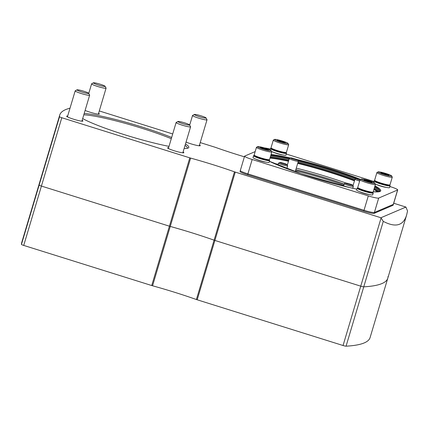 <?xml version="1.0" encoding="UTF-8"?>
<svg xmlns="http://www.w3.org/2000/svg" width="429" height="429" viewBox="0 0 429 429"><rect width="100%" height="100%" fill="white"/><g stroke="black" fill="none" stroke-linecap="round" stroke-linejoin="round"><path stroke-width="0.64" d="M187.382 148.284A56.633 6.119 16.6 0 0 187.419 148.187A56.633 6.119 16.6 0 0 185.049 145.41M171.294 138.696A56.633 6.119 16.6 0 0 83.8 114.822M388.031 276.458A487.044 52.601 -163.4 0 1 387.789 278.212A487.044 52.601 -163.4 0 1 363.754 286.835A2.831 0.306 -163.4 0 1 360.746 286.159L214.891 240.444A2.831 0.306 -163.4 0 1 214.087 240.176L234.465 171.831A75.509 8.156 -163.4 0 0 190.632 158.092A2.831 0.306 -163.4 0 1 189.79 157.845L61.797 117.723A2.831 0.306 -163.4 0 1 59.518 116.742A487.044 52.601 -163.4 0 1 59.76 114.983A487.044 52.601 -163.4 0 1 70.013 108.199M346.064 346.182L363.754 286.835A487.044 52.601 -163.4 0 0 387.789 278.212L370.098 337.564A487.044 52.601 -163.4 0 1 346.064 346.182A2.831 0.306 -163.4 0 1 343.055 345.511L197.195 299.791A2.831 0.306 -163.4 0 1 196.396 299.528A75.509 8.156 -163.4 0 0 152.563 285.784L170.254 226.437A75.509 8.156 -163.4 0 1 214.087 240.176A75.509 8.156 -163.4 0 0 170.254 226.437A2.831 0.306 -163.4 0 1 169.412 226.185L41.42 186.068A2.831 0.306 -163.4 0 1 39.141 185.081A487.044 52.601 -163.4 0 1 39.382 183.322L59.76 114.983M393.725 203.239L405.909 207.062L407.545 210.993L406.633 214.999C403.373 225.702 395.586 227.826 383.274 221.369L380.904 217.75L235.264 172.099A2.831 0.306 -163.4 0 1 234.465 171.831M85.108 110.43A8.494 0.917 16.6 0 0 93.972 113.31A8.494 0.917 16.6 0 0 99.356 114.023A8.494 0.917 16.6 0 0 98.568 113.353M186.047 142.069A8.494 0.917 16.6 0 0 194.911 144.948A8.494 0.917 16.6 0 0 200.295 145.662A8.494 0.917 16.6 0 0 199.512 144.991M67.669 116.061A8.494 0.917 16.6 0 0 66.747 116.098A8.494 0.917 16.6 0 0 66.645 116.189A8.494 0.917 16.6 0 0 74.523 119.498A8.494 0.917 16.6 0 0 82.926 121.048A8.494 0.917 16.6 0 0 82.143 120.372M168.608 147.699A8.494 0.917 16.6 0 0 167.685 147.737A8.494 0.917 16.6 0 0 167.583 147.833A8.494 0.917 16.6 0 0 175.461 151.137A8.494 0.917 16.6 0 0 183.864 152.686A8.494 0.917 16.6 0 0 183.081 152.011M82.679 118.576A57.765 6.237 16.6 0 0 169.005 146.375M184.138 148.466A57.765 6.237 16.6 0 0 188.304 147.984A57.765 6.237 16.6 0 0 185.473 143.994M171.659 137.457A57.765 6.237 16.6 0 0 84.207 113.454M380.904 217.75L405.909 207.062M244.396 156.821A75.509 8.156 -163.4 0 1 215.594 147.42A2.831 0.306 -163.4 0 0 214.795 147.152L200.225 142.589M99.287 110.95L172.705 133.961M190.632 158.092L170.254 226.437A2.831 0.306 -163.4 0 1 169.412 226.185L41.42 186.068A2.831 0.306 -163.4 0 1 39.141 185.081A487.044 52.601 -163.4 0 1 39.382 183.322L21.691 242.675A487.044 52.601 -163.4 0 0 21.45 244.433L59.518 116.742M383.274 221.369L363.754 286.835A2.831 0.306 -163.4 0 1 360.746 286.159L214.891 240.444A2.831 0.306 -163.4 0 1 214.087 240.176L196.396 299.528M152.563 285.784A2.831 0.306 -163.4 0 1 151.721 285.537L23.729 245.42A2.831 0.306 -163.4 0 1 21.45 244.433M177.971 121.477L176.185 122.431A7.55 0.815 16.6 0 0 176.121 122.501A7.55 0.815 16.6 0 0 182.191 125.155A7.55 0.815 16.6 0 0 190.594 126.818A7.55 0.815 16.6 0 0 190.573 126.721L189.602 124.946A6.103 0.66 16.6 0 0 183.955 122.646A6.103 0.66 16.6 0 0 177.971 121.477A6.103 0.66 16.6 0 0 182.829 123.681A6.103 0.66 16.6 0 0 189.602 124.946M77.032 89.838L75.247 90.792A7.55 0.815 16.6 0 0 75.182 90.862A7.55 0.815 16.6 0 0 81.253 93.517A7.55 0.815 16.6 0 0 89.656 95.179A7.55 0.815 16.6 0 0 89.634 95.082L88.664 93.308A6.103 0.66 16.6 0 0 83.017 91.007A6.103 0.66 16.6 0 0 77.032 89.838A6.103 0.66 16.6 0 0 81.891 92.042A6.103 0.66 16.6 0 0 88.664 93.308M194.401 114.457L192.616 115.406A7.55 0.815 16.6 0 0 192.546 115.481A7.55 0.815 16.6 0 0 198.622 118.136A7.55 0.815 16.6 0 0 207.019 119.793A7.55 0.815 16.6 0 0 207.003 119.696L206.027 117.921A6.103 0.66 16.6 0 0 200.386 115.626A6.103 0.66 16.6 0 0 194.401 114.457A6.103 0.66 16.6 0 0 199.254 116.661A6.103 0.66 16.6 0 0 206.027 117.921M93.463 82.818L91.677 83.768A7.55 0.815 16.6 0 0 91.608 83.843A7.55 0.815 16.6 0 0 97.683 86.497A7.55 0.815 16.6 0 0 106.081 88.154A7.55 0.815 16.6 0 0 106.065 88.058L105.089 86.283A6.103 0.66 16.6 0 0 99.448 83.987A6.103 0.66 16.6 0 0 93.463 82.818A6.103 0.66 16.6 0 0 98.316 85.022A6.103 0.66 16.6 0 0 105.089 86.283M240.412 170.469A9.438 1.019 16.6 0 0 240.299 170.57A9.438 1.019 16.6 0 0 247.892 173.89L364.012 210.285A9.438 1.019 16.6 0 0 374.399 212.468L393.302 204.386A9.438 1.019 16.6 0 0 393.414 204.284A9.438 1.019 16.6 0 1 393.302 204.386L374.399 212.468A9.438 1.019 16.6 0 1 364.012 210.285L247.892 173.89A9.438 1.019 16.6 0 1 240.299 170.57L240.031 171.471A9.438 1.019 16.6 0 0 247.624 174.785L363.744 211.186A9.438 1.019 16.6 0 0 374.131 213.363L393.034 205.287A9.438 1.019 16.6 0 0 393.146 205.18L397.704 189.897A9.438 1.019 16.6 0 0 390.111 186.577L389.886 186.508M373.852 181.478L286.299 154.038M270.238 149.094A9.438 1.019 16.6 0 0 264.495 147.946M255.175 151.603L244.702 156.076A9.438 1.019 16.6 0 0 244.589 156.183A9.438 1.019 16.6 0 0 252.182 159.497L368.302 195.897A9.438 1.019 16.6 0 0 378.689 198.075L397.592 189.999A9.438 1.019 16.6 0 0 397.704 189.897M295.785 169.804A57.765 6.237 -163.4 0 1 327.252 178.587A57.765 6.237 -163.4 0 1 344.138 184.218M295.484 170.812A56.821 6.135 -163.4 0 1 326.839 179.547A56.821 6.135 -163.4 0 1 343.838 185.226M290.476 157.899L289.334 158.51A4.719 0.509 16.6 0 0 289.291 158.553A4.719 0.509 16.6 0 0 293.087 160.21A4.719 0.509 16.6 0 0 298.337 161.25A4.719 0.509 16.6 0 0 298.321 161.186L297.699 160.055A3.791 0.408 16.6 0 0 294.192 158.628A3.791 0.408 16.6 0 0 290.476 157.899A3.791 0.408 16.6 0 0 293.49 159.266A3.791 0.408 16.6 0 0 297.699 160.055M279.783 162.468L278.641 163.079A4.719 0.509 16.6 0 0 278.598 163.122A4.719 0.509 16.6 0 0 282.395 164.784A4.719 0.509 16.6 0 0 287.644 165.819A4.719 0.509 16.6 0 0 287.634 165.76L287.012 164.623A3.791 0.408 16.6 0 0 283.499 163.197A3.791 0.408 16.6 0 0 279.783 162.468A3.791 0.408 16.6 0 0 282.797 163.84A3.791 0.408 16.6 0 0 287.012 164.623M345.474 183.06L344.331 183.671A4.719 0.509 16.6 0 0 344.289 183.714A4.719 0.509 16.6 0 0 348.085 185.371A4.719 0.509 16.6 0 0 353.335 186.411A4.719 0.509 16.6 0 0 353.324 186.347L352.702 185.215A3.791 0.408 16.6 0 0 349.19 183.789A3.791 0.408 16.6 0 0 345.474 183.06A3.791 0.408 16.6 0 0 348.487 184.427A3.791 0.408 16.6 0 0 352.702 185.215M360.617 179.445A3.791 0.408 16.6 0 0 356.161 178.491L355.019 179.097A4.719 0.509 16.6 0 0 354.981 179.145A4.719 0.509 16.6 0 0 358.773 180.802A4.719 0.509 16.6 0 0 359.658 181.07M356.161 178.491A3.791 0.408 16.6 0 0 359.18 179.858A3.791 0.408 16.6 0 0 359.947 180.089M361.293 179.086A7.079 0.767 -163.4 0 1 368.28 180.475A7.079 0.767 -163.4 0 1 374.764 183.119A7.079 0.767 -163.4 0 1 367.776 181.917A7.079 0.767 -163.4 0 1 361.272 179.097A7.079 0.767 -163.4 0 1 361.293 179.086M370.64 181.585L370.533 181.553A4.306 0.467 -163.4 0 0 366.618 180.325L366.446 180.282A4.306 0.467 -163.4 0 0 363.937 179.901L363.905 179.917A4.306 0.467 -163.4 0 0 363.878 180.014A4.306 0.467 -163.4 0 0 365.31 180.765L365.454 180.823A4.306 0.467 -163.4 0 0 369.369 182.046L369.546 182.089A4.306 0.467 -163.4 0 0 372.05 182.47L372.082 182.454A4.306 0.467 -163.4 0 0 370.677 181.606L370.425 182.293M366.618 180.325C367.723 181.387 369.031 181.794 370.533 181.553M363.937 179.901C364.575 180.684 365.406 180.813 366.446 180.282M374.764 183.119L375.396 184.272A8.022 0.869 -163.4 0 1 375.413 184.379L373.128 192.047A8.022 0.869 -163.4 0 1 373.053 192.122L372.506 192.417A7.577 0.82 -163.4 0 1 365.079 190.964A7.577 0.82 -163.4 0 1 358.07 188.111L357.77 187.57A8.022 0.869 -163.4 0 1 357.748 187.462L360.038 179.794A8.022 0.869 -163.4 0 1 360.108 179.719A8.022 0.869 -163.4 0 1 360.135 179.703M373.053 192.122A8.022 0.869 -163.4 0 1 365.192 190.589A8.022 0.869 -163.4 0 1 357.77 187.57M375.413 184.379A8.022 0.869 -163.4 0 1 367.476 182.915A8.022 0.869 -163.4 0 1 360.038 179.794M366.264 181.118L366.511 180.293M378.153 171.879A7.079 0.767 -163.4 0 1 385.14 173.268A7.079 0.767 -163.4 0 1 391.623 175.911A7.079 0.767 -163.4 0 1 384.636 174.71A7.079 0.767 -163.4 0 1 378.131 171.89A7.079 0.767 -163.4 0 1 378.153 171.879M387.5 174.378L387.392 174.346A4.306 0.467 -163.4 0 0 383.478 173.118L383.301 173.075A4.306 0.467 -163.4 0 0 380.796 172.694L380.764 172.71A4.306 0.467 -163.4 0 0 380.738 172.807A4.306 0.467 -163.4 0 0 382.169 173.557L382.314 173.616A4.306 0.467 -163.4 0 0 386.229 174.839L386.406 174.887A4.306 0.467 -163.4 0 0 388.91 175.263L388.942 175.246A4.306 0.467 -163.4 0 0 387.537 174.399L387.285 175.086M383.478 173.118C384.582 174.179 385.886 174.592 387.392 174.346M380.796 172.694C381.429 173.477 382.266 173.606 383.301 173.075M391.623 175.911L392.256 177.064A8.022 0.869 -163.4 0 1 392.272 177.172L389.988 184.84A8.022 0.869 -163.4 0 1 389.913 184.915L389.366 185.21A7.577 0.82 -163.4 0 1 381.939 183.757A7.577 0.82 -163.4 0 1 374.925 180.904L374.63 180.362A8.022 0.869 -163.4 0 1 374.608 180.255L376.898 172.587A8.022 0.869 -163.4 0 1 376.968 172.512A8.022 0.869 -163.4 0 1 376.994 172.501M389.913 184.915A8.022 0.869 -163.4 0 1 382.051 183.381A8.022 0.869 -163.4 0 1 374.63 180.362M392.272 177.172A8.022 0.869 -163.4 0 1 384.336 175.708A8.022 0.869 -163.4 0 1 376.898 172.587M383.124 173.911L383.37 173.085M274.565 139.409A7.079 0.767 -163.4 0 1 281.553 140.798A7.079 0.767 -163.4 0 1 288.036 143.442A7.079 0.767 -163.4 0 1 281.049 142.24A7.079 0.767 -163.4 0 1 274.544 139.42A7.079 0.767 -163.4 0 1 274.565 139.409M283.912 141.908L283.805 141.876A4.306 0.467 -163.4 0 0 279.89 140.648L279.719 140.605A4.306 0.467 -163.4 0 0 277.209 140.224L277.177 140.24A4.306 0.467 -163.4 0 0 277.15 140.337A4.306 0.467 -163.4 0 0 278.582 141.087L278.727 141.146A4.306 0.467 -163.4 0 0 282.641 142.369L282.818 142.417A4.306 0.467 -163.4 0 0 285.323 142.793L285.355 142.782A4.306 0.467 -163.4 0 0 283.95 141.929L283.698 142.616M279.89 140.648C280.995 141.709 282.298 142.122 283.805 141.876M277.209 140.224C277.842 141.007 278.678 141.136 279.719 140.605M288.036 143.442L288.669 144.6A8.022 0.869 -163.4 0 1 288.685 144.702L286.4 152.37A8.022 0.869 -163.4 0 1 286.325 152.451L285.778 152.74A7.577 0.82 -163.4 0 1 278.351 151.287A7.577 0.82 -163.4 0 1 271.337 148.434L271.042 147.892A8.022 0.869 -163.4 0 1 271.021 147.785L273.311 140.117A8.022 0.869 -163.4 0 1 273.38 140.042A8.022 0.869 -163.4 0 1 273.407 140.031M286.325 152.451A8.022 0.869 -163.4 0 1 278.464 150.911A8.022 0.869 -163.4 0 1 271.042 147.892M288.685 144.702A8.022 0.869 -163.4 0 1 280.748 143.238A8.022 0.869 -163.4 0 1 273.311 140.117M279.536 141.441L279.783 140.615M257.706 146.616A7.079 0.767 -163.4 0 1 264.693 148.005A7.079 0.767 -163.4 0 1 271.176 150.649A7.079 0.767 -163.4 0 1 264.189 149.448A7.079 0.767 -163.4 0 1 257.684 146.627A7.079 0.767 -163.4 0 1 257.706 146.616M267.053 149.115L266.945 149.083A4.306 0.467 -163.4 0 0 263.031 147.855L262.859 147.812A4.306 0.467 -163.4 0 0 260.349 147.431L260.317 147.447A4.306 0.467 -163.4 0 0 260.29 147.544A4.306 0.467 -163.4 0 0 261.722 148.295L261.867 148.354A4.306 0.467 -163.4 0 0 265.782 149.576L265.959 149.624A4.306 0.467 -163.4 0 0 268.463 150L268.495 149.984A4.306 0.467 -163.4 0 0 267.09 149.136L266.838 149.823M263.031 147.855C264.135 148.917 265.444 149.33 266.945 149.083M260.349 147.431C260.988 148.214 261.819 148.343 262.859 147.812M254.467 155.62A8.403 0.906 -163.4 0 0 253.539 155.759A8.403 0.906 -163.4 0 0 261.331 159.03A8.403 0.906 -163.4 0 0 269.643 160.559A8.403 0.906 -163.4 0 0 268.94 159.937A7.577 0.82 -163.4 0 1 261.492 158.494A7.577 0.82 -163.4 0 1 254.483 155.641L254.183 155.1A8.022 0.869 -163.4 0 1 254.161 154.992L256.451 147.324A8.022 0.869 -163.4 0 1 256.521 147.249A8.022 0.869 -163.4 0 1 256.547 147.238M271.176 150.649L271.809 151.802A8.022 0.869 -163.4 0 1 271.825 151.909L269.541 159.577A8.022 0.869 -163.4 0 1 269.471 159.652A8.022 0.869 -163.4 0 1 261.604 158.119A8.022 0.869 -163.4 0 1 254.183 155.1M271.825 151.909A8.022 0.869 -163.4 0 1 263.889 150.445A8.022 0.869 -163.4 0 1 256.451 147.324M262.677 148.648L262.923 147.823M371.273 192.423A6.355 0.686 -163.4 0 1 364.982 191.286A6.355 0.686 -163.4 0 1 359.1 188.792M369.208 194.552A5.539 0.601 -163.4 0 1 364.339 193.447A5.539 0.601 -163.4 0 1 359.663 191.704M372.528 192.406A8.403 0.906 -163.4 0 1 373.23 193.029L372.694 194.825A8.403 0.906 -163.4 0 1 364.382 193.297A8.403 0.906 -163.4 0 1 356.59 190.026L357.126 188.229A8.403 0.906 -163.4 0 1 358.054 188.09M373.23 193.029A8.403 0.906 -163.4 0 1 364.918 191.495A8.403 0.906 -163.4 0 1 357.126 188.229M267.685 159.953A6.355 0.686 -163.4 0 1 261.395 158.816A6.355 0.686 -163.4 0 1 255.512 156.322M265.621 162.082A5.539 0.601 -163.4 0 1 260.752 160.982A5.539 0.601 -163.4 0 1 256.075 159.234M269.643 160.559L269.106 162.355A8.403 0.906 -163.4 0 1 260.794 160.827A8.403 0.906 -163.4 0 1 253.008 157.556L253.539 155.759M284.545 152.745A6.355 0.686 -163.4 0 1 278.255 151.609A6.355 0.686 -163.4 0 1 272.372 149.115M282.48 154.874A5.539 0.601 -163.4 0 1 277.611 153.775A5.539 0.601 -163.4 0 1 272.935 152.027M285.8 152.729A8.403 0.906 -163.4 0 1 286.502 153.351L285.966 155.148A8.403 0.906 -163.4 0 1 280.469 154.397A8.403 0.906 -163.4 0 1 271.643 151.496M286.502 153.351A8.403 0.906 -163.4 0 1 278.19 151.823A8.403 0.906 -163.4 0 1 270.399 148.552A8.403 0.906 -163.4 0 1 271.326 148.413M388.132 185.215A6.355 0.686 -163.4 0 1 381.842 184.079A6.355 0.686 -163.4 0 1 375.96 181.585M386.068 187.344A5.539 0.601 -163.4 0 1 381.199 186.245A5.539 0.601 -163.4 0 1 376.523 184.497M389.387 185.199A8.403 0.906 -163.4 0 1 390.09 185.821L389.553 187.618A8.403 0.906 -163.4 0 1 384.057 186.867A8.403 0.906 -163.4 0 1 375.23 183.966M390.09 185.821A8.403 0.906 -163.4 0 1 381.778 184.293A8.403 0.906 -163.4 0 1 373.986 181.022A8.403 0.906 -163.4 0 1 374.914 180.882M343.055 345.511L381.054 218.034M197.195 299.791L235.264 172.099M151.721 285.537L189.79 157.845M23.729 245.42L61.797 117.723M247.624 174.785L252.182 159.497M363.744 211.186L368.302 195.897M374.131 213.363L378.689 198.075M393.034 205.287L397.592 189.999M296.45 159.395A62.178 6.714 -163.4 0 1 330.721 168.946A62.178 6.714 -163.4 0 1 360.66 179.424M374.973 185.87A62.178 6.714 -163.4 0 1 373.209 191.774M356.853 189.157A62.178 6.714 -163.4 0 1 269.423 161.299M271.058 154.499A62.178 6.714 -163.4 0 1 290.336 157.974M297.844 160.317A61.363 6.628 -163.4 0 1 330.464 169.45A61.363 6.628 -163.4 0 1 356.628 178.469M374.78 186.508A61.363 6.628 -163.4 0 1 379.585 191.382L377.665 191.838L373.219 191.747M270.871 155.116A61.363 6.628 -163.4 0 1 289.554 158.387M298.337 161.229A60.945 6.58 -163.4 0 1 330.191 170.168A60.945 6.58 -163.4 0 1 355.475 178.855M374.544 187.301A60.945 6.58 -163.4 0 1 379.215 191.565M270.64 155.893A60.945 6.58 -163.4 0 1 289.13 159.089M298.064 162.157A60.693 6.553 -163.4 0 1 329.885 171.08A60.693 6.553 -163.4 0 1 354.826 179.649M374.26 188.261A60.693 6.553 -163.4 0 1 378.603 191.72M270.356 156.848A60.693 6.553 -163.4 0 1 288.851 160.017M297.833 162.929A60.693 6.553 -163.4 0 1 329.654 171.852A60.693 6.553 -163.4 0 1 354.601 180.421M374.029 189.033A60.693 6.553 -163.4 0 1 377.895 191.817M270.125 157.62A60.693 6.553 -163.4 0 1 288.62 160.789M297.699 163.385A60.757 6.564 -163.4 0 1 329.526 172.313A60.757 6.564 -163.4 0 1 354.461 180.872M373.895 189.479A60.757 6.564 -163.4 0 1 377.375 191.86M269.991 158.065A60.757 6.564 -163.4 0 1 288.486 161.245M296.273 168.163A60.704 6.558 -163.4 0 1 328.094 177.091A60.704 6.558 -163.4 0 1 345.924 183.038M274.372 163.599A60.704 6.558 -163.4 0 1 278.26 164.259M295.822 169.675A58.891 6.36 -163.4 0 1 327.429 178.512A58.891 6.36 -163.4 0 1 344.176 184.089M387.789 278.212L406.633 214.999M182.84 152.815L190.594 126.818M168.366 148.504L176.121 122.501M81.901 121.176L89.656 95.179M67.428 116.865L75.182 90.862M199.271 145.796L207.019 119.793M189.682 125.091L192.546 115.481M98.332 114.157L106.081 88.154M88.744 93.452L91.608 83.843M244.589 156.183L240.299 170.57M356.853 189.146L349.501 187.537L300.901 173.659L269.428 161.277M295.216 171.707L298.337 161.25M287.312 165.176L289.291 158.553M286.803 168.645L287.644 165.819M277.992 165.16L278.598 163.122M352.777 188.277L353.335 186.411M343.57 186.122L344.289 183.714M353.003 185.768L354.981 179.145M361.272 179.097L360.108 179.719M378.131 171.89L376.968 172.512M274.544 139.42L273.38 140.042M268.919 159.947L269.471 159.652M257.684 146.627L256.521 147.249M270.399 148.552L269.997 149.909M373.986 181.022L373.584 182.379"/></g></svg>

